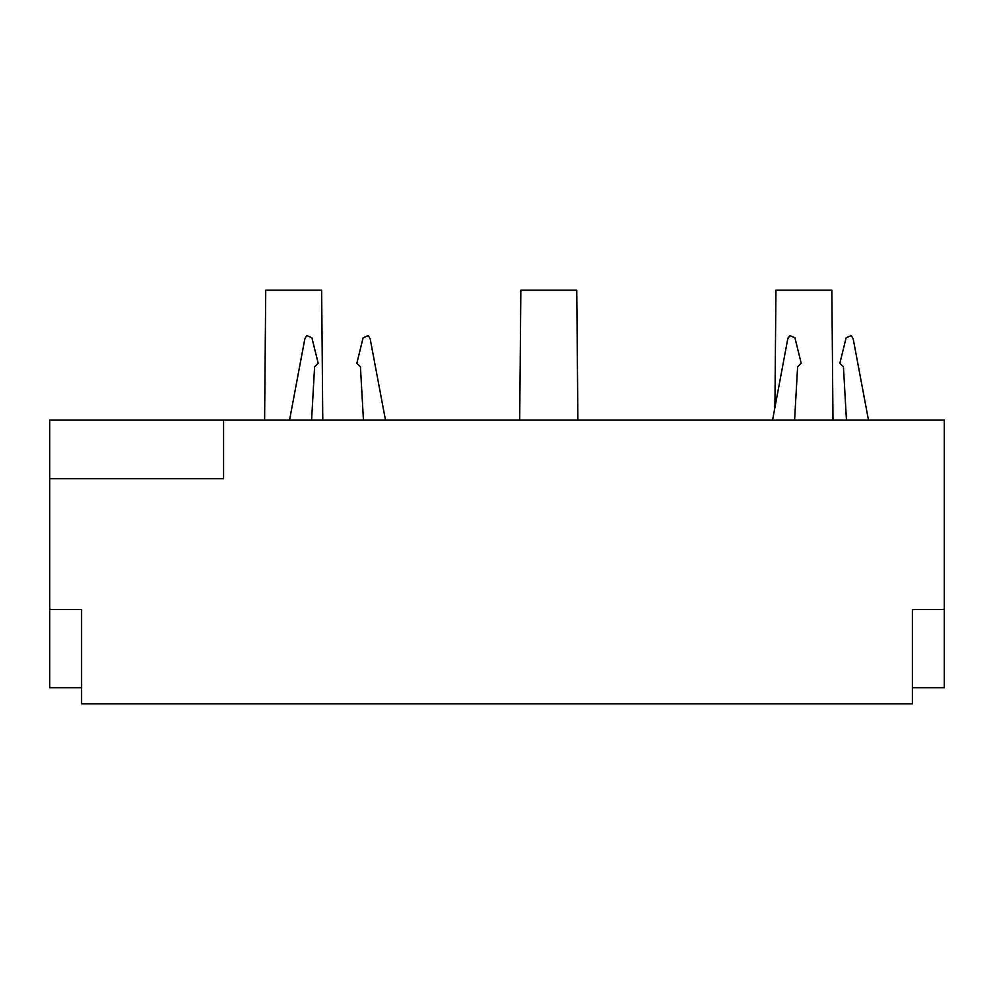 <?xml version="1.0" encoding="UTF-8"?>
<svg xmlns="http://www.w3.org/2000/svg" width="994" height="994" viewBox="0 0 994 994"><rect width="100%" height="100%" fill="white"/><g stroke="black" fill="none" stroke-linecap="round" stroke-linejoin="round"><path stroke-width="1.49" d="M912.38 687.711L944.3 687.711L944.3 420.027L49.7 420.027L49.7 687.711L81.62 687.711M363.444 420.027L360.424 366.786L356.858 363.22L363.108 337.798L368.289 335.512L370.19 338.929L385.461 420.027M846.453 420.027L843.434 366.786L839.868 363.22L846.118 337.798L851.299 335.512L853.212 338.929L868.47 420.027M223.575 420.027L223.575 478.661L49.7 478.661M944.3 609.434L912.38 609.434L912.38 703.789L81.62 703.789L81.62 609.434L49.7 609.434M832.984 420.027L831.854 290.211L775.941 290.211L774.91 407.59M577.887 420.027L576.756 290.211L520.844 290.211L519.7 420.027M322.777 420.027L321.646 290.211L265.733 290.211L264.603 420.027M787.907 338.084L772.574 420.027M794.591 420.027L797.61 366.786L801.176 363.22L794.927 337.798L789.745 335.512L794.927 337.798M306.736 335.512L311.917 337.798L306.736 335.512L304.823 338.929L289.565 420.027M311.582 420.027L314.601 366.786L318.167 363.22L311.917 337.798M368.352 335.55L363.108 337.798M851.336 335.525L846.118 337.798M787.844 338.929L789.745 335.512"/></g></svg>
